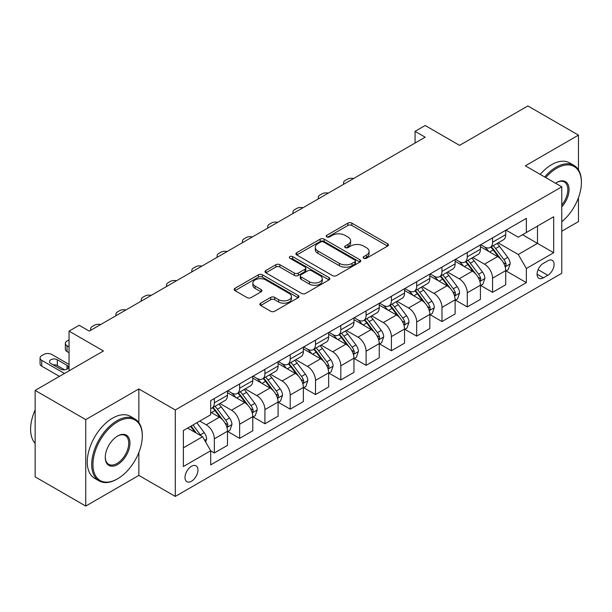 <?xml version="1.0" encoding="UTF-8"?>
<svg xmlns="http://www.w3.org/2000/svg" width="612" height="612" viewBox="0 0 612 612"><rect width="100%" height="100%" fill="white"/><g stroke="black" fill="none" stroke-linecap="round" stroke-linejoin="round"><path stroke-width="0.92" d="M363.727 258.249A1.966 1.132 0 0 0 366.512 258.249L387.61 246.07A2.808 1.622 0 0 0 388.436 244.922A2.808 1.622 0 0 0 387.61 243.775L351.862 223.135A2.808 1.622 0 0 0 347.884 223.135L326.785 235.314A1.966 1.132 0 0 0 326.211 236.117A1.966 1.132 0 0 0 326.785 236.921A1.966 1.132 0 0 0 329.562 236.921L332.293 235.345A8.989 5.187 0 0 1 345.007 235.345L347.983 237.066A8.989 5.187 0 0 1 350.622 240.738A8.989 5.187 0 0 1 347.983 244.402L345.252 245.978A1.966 1.132 0 0 0 344.678 246.781A1.966 1.132 0 0 0 345.252 247.585A1.966 1.132 0 0 0 348.037 247.585L350.768 246.009A8.989 5.187 0 0 1 363.482 246.009L366.458 247.73A8.989 5.187 0 0 1 369.09 251.402A8.989 5.187 0 0 1 366.458 255.066L363.727 256.642A1.966 1.132 0 0 0 363.153 257.445A1.966 1.132 0 0 0 363.727 258.249L363.727 256.642M191.472 481.239A9.157 5.286 120 0 0 197.454 473.168A9.157 5.286 120 0 0 196.047 465.831A9.157 5.286 120 0 0 191.472 466.283A9.157 5.286 120 0 0 185.49 474.354A9.157 5.286 120 0 0 186.889 481.69A9.157 5.286 120 0 0 191.472 481.239M260.689 303.177A2.808 1.622 0 0 0 259.87 304.325A2.808 1.622 0 0 0 260.689 305.464L270.726 311.256A2.808 1.622 0 0 0 274.696 311.256L298.136 297.73A2.808 1.622 0 0 0 298.954 296.583A2.808 1.622 0 0 0 298.136 295.435L262.38 274.796A2.808 1.622 0 0 0 258.409 274.796L234.97 288.321A2.808 1.622 0 0 0 234.151 289.468A2.808 1.622 0 0 0 234.97 290.616L247.087 297.616A2.808 1.622 0 0 0 251.058 297.616L261.087 291.825A2.808 1.622 0 0 0 261.913 290.677A2.808 1.622 0 0 0 261.087 289.53L255.082 286.056A7.512 4.338 0 0 1 252.878 282.989A7.512 4.338 0 0 1 257.522 278.988A7.512 4.338 0 0 1 265.707 279.921L289.247 293.515A7.512 4.338 0 0 1 291.442 296.583A7.512 4.338 0 0 1 286.806 300.591A7.512 4.338 0 0 1 278.621 299.651L274.696 297.386A2.808 1.622 0 0 0 270.726 297.386L260.689 303.177L260.689 305.464M578.462 169.853L578.462 135.137L527.881 105.937L459.581 145.365L425.187 125.506L415.066 131.343L425.187 137.187L89.283 331.115L79.162 325.278L69.049 331.115L69.049 370.841M138.855 422.609L138.855 388.949L85.741 419.61L35.152 390.41L103.443 350.974L69.049 331.115M138.855 388.949L175.284 409.971L561.77 186.836L561.77 273.289L175.284 496.431L175.284 409.971M578.462 135.137L525.348 165.806L561.77 186.836M332.492 275.599A2.808 1.622 0 0 0 336.47 275.599L359.902 262.066A2.808 1.622 0 0 0 360.728 260.919A2.808 1.622 0 0 0 359.902 259.771L324.153 239.131A2.808 1.622 0 0 0 320.175 239.131L296.743 252.664A2.808 1.622 0 0 0 295.917 253.804A2.808 1.622 0 0 0 296.743 254.952L332.492 275.599M290.677 258.677A1.966 1.132 0 0 1 292.674 258.952L292.674 256.619L329.019 277.603A2.808 1.622 0 0 1 329.837 278.751A2.808 1.622 0 0 1 329.019 279.898L305.579 293.423A2.808 1.622 0 0 1 301.609 293.423L265.853 272.784L265.853 270.496A2.808 1.622 0 0 0 265.034 271.636A2.808 1.622 0 0 0 265.853 272.784M265.853 270.496L275.89 264.705A2.808 1.622 0 0 1 279.86 264.705L294.357 273.074A2.808 1.622 0 0 0 298.335 273.074L304.983 269.234A2.808 1.622 0 0 0 305.809 268.087A2.808 1.622 0 0 0 304.983 266.939L289.889 258.226A1.966 1.132 0 0 1 289.315 257.423A1.966 1.132 0 0 1 290.524 256.374A1.966 1.132 0 0 1 292.674 256.619M85.741 419.61L85.741 506.063L35.152 476.863L35.152 390.41M561.77 231.229L578.462 221.59L578.462 197.684M547.809 260.788L543.357 263.359A8.874 5.126 120 0 0 537.566 271.177A8.874 5.126 120 0 0 538.92 278.284A8.874 5.126 120 0 0 543.357 277.848L547.809 275.278A8.874 5.126 120 0 0 553.608 267.459A8.874 5.126 120 0 0 552.246 260.352A8.874 5.126 120 0 0 547.809 260.788M506.025 230.12L518.265 237.188L526.358 232.514L526.358 218.377L210.696 400.631L210.696 414.768L183.378 430.534L183.378 466.52L210.696 450.746L210.696 464.883L526.358 282.637L526.358 268.5L518.265 254.477L498.145 242.865M526.358 232.514L553.676 216.747L553.676 252.725L526.358 268.5M85.741 506.063L138.855 475.402L175.284 496.431M415.066 131.343L415.066 143.024M522.518 234.733L537.489 243.385L537.489 226.088L553.676 216.747M518.265 254.477L537.489 243.385L553.676 252.725M183.378 447.831L202.595 436.731L187.624 428.086M210.696 450.868L214.338 452.972L214.338 438.835A11.444 6.61 -120 0 0 206.244 424.812L199.764 421.071M214.338 452.972L227.488 445.375L227.488 431.238A11.444 6.61 -120 0 0 219.394 417.216L210.696 412.197M227.794 431.529L239.629 438.368L239.629 424.231A11.444 6.61 -120 0 0 231.535 410.208L219.915 403.499M239.629 438.368L252.779 430.772L252.779 416.634A11.444 6.61 -120 0 0 244.685 402.612L227.488 392.682M253.085 416.925L264.92 423.764L264.92 409.627A11.444 6.61 -120 0 0 256.826 395.604L245.205 388.895M264.92 423.764L278.077 416.168L278.077 402.03A11.444 6.61 -120 0 0 269.984 388.016L252.779 378.078M278.376 402.321L290.218 409.16L290.218 395.023A11.444 6.61 -120 0 0 282.124 381.001L270.504 374.292M290.218 409.16L303.368 401.564L303.368 387.427A11.444 6.61 -120 0 0 295.275 373.412L278.077 363.482M303.674 387.717L315.509 394.556L315.509 380.419A11.444 6.61 -120 0 0 307.415 366.397L295.795 359.688M315.509 394.556L328.667 386.96L328.667 372.823A11.444 6.61 -120 0 0 320.566 358.808L303.368 348.878M328.965 373.113L340.808 379.953L340.808 365.815A11.444 6.61 -120 0 0 332.714 351.793L321.086 345.084M340.808 379.953L353.958 372.356L353.958 358.219A11.444 6.61 -120 0 0 345.864 344.204L328.667 334.274M354.264 358.517L366.098 365.349L366.098 351.212A11.444 6.61 -120 0 0 358.005 337.189L346.384 330.48M366.098 365.349L379.249 357.752L379.249 343.615A11.444 6.61 -120 0 0 371.155 329.6L353.958 319.671M379.555 343.913L391.389 350.745L391.389 336.608A11.444 6.61 -120 0 0 383.296 322.593L371.675 315.876M391.389 350.745L404.547 343.148L404.547 329.019A11.444 6.61 -120 0 0 396.454 314.996L379.249 305.067M404.846 329.31L416.688 336.141L416.688 322.004A11.444 6.61 -120 0 0 408.594 307.989L396.974 301.28M416.688 336.141L429.838 328.545L429.838 314.415A11.444 6.61 -120 0 0 421.744 300.393L404.547 290.463M430.144 314.706L441.979 321.537L441.979 307.4A11.444 6.61 -120 0 0 433.885 293.385L422.265 286.676M441.979 321.537L455.129 313.948L455.129 299.811A11.444 6.61 -120 0 0 447.035 285.789L429.838 275.859M455.435 300.102L467.277 306.933L467.277 292.796A11.444 6.61 -120 0 0 459.184 278.781L447.556 272.072M467.277 306.933L480.428 299.345L480.428 285.207A11.444 6.61 -120 0 0 472.334 271.185L455.129 261.255M480.734 285.498L492.568 292.329L492.568 278.192A11.444 6.61 -120 0 0 484.474 264.177L472.854 257.468M492.568 292.329L505.719 284.741L505.719 270.603A11.444 6.61 -120 0 0 497.625 256.581L480.428 246.651M480.734 244.723L484.474 246.888A11.444 6.61 -120 0 0 490.197 247.455A11.444 6.61 -120 0 0 492.568 242.214L492.568 237.892M455.435 259.327L459.184 261.492A11.444 6.61 -120 0 0 464.906 262.058A11.444 6.61 -120 0 0 467.277 256.818L467.277 252.496M430.144 273.931L433.885 276.089A11.444 6.61 -120 0 0 439.607 276.662A11.444 6.61 -120 0 0 441.979 271.422L441.979 267.1M404.846 288.535L408.594 290.692A11.444 6.61 -120 0 0 414.316 291.266A11.444 6.61 -120 0 0 416.688 286.026L416.688 281.696M379.555 303.139L383.296 305.296A11.444 6.61 -120 0 0 389.018 305.862A11.444 6.61 -120 0 0 391.389 300.622L391.389 296.3M354.264 317.743L358.005 319.9A11.444 6.61 -120 0 0 363.727 320.466A11.444 6.61 -120 0 0 366.098 315.226L366.098 310.904M328.965 332.347L332.714 334.504A11.444 6.61 -120 0 0 338.436 335.07A11.444 6.61 -120 0 0 340.808 329.83L340.808 325.507M303.674 346.95L307.415 349.108A11.444 6.61 -120 0 0 313.137 349.674A11.444 6.61 -120 0 0 315.509 344.434L315.509 340.111M278.376 361.554L282.124 363.712A11.444 6.61 -120 0 0 287.847 364.278A11.444 6.61 -120 0 0 290.218 359.037L290.218 354.715M253.085 376.151L256.826 378.315A11.444 6.61 -120 0 0 262.556 378.882A11.444 6.61 -120 0 0 264.92 373.641L264.92 369.319M227.794 390.754L231.535 392.919A11.444 6.61 -120 0 0 237.257 393.485A11.444 6.61 -120 0 0 239.629 388.245L239.629 383.923M506.025 270.894L526.358 282.637M490.197 247.455L503.347 239.858A11.444 6.61 -120 0 0 505.719 234.618L505.719 230.296M464.906 262.058L478.056 254.462A11.444 6.61 -120 0 0 480.428 249.222L480.428 244.899M439.607 276.662L452.765 269.066A11.444 6.61 -120 0 0 455.129 263.826L455.129 259.503M414.316 291.266L427.467 283.67A11.444 6.61 -120 0 0 429.838 278.429L429.838 274.107M389.018 305.862L402.176 298.274A11.444 6.61 -120 0 0 404.547 293.033L404.547 288.711M363.727 320.466L376.877 312.877A11.444 6.61 -120 0 0 379.249 307.637L379.249 303.315M338.436 335.07L351.586 327.481A11.444 6.61 -120 0 0 353.958 322.241L353.958 317.919M313.137 349.674L326.295 342.085A11.444 6.61 -120 0 0 328.667 336.845L328.667 332.523M287.847 364.278L300.997 356.689A11.444 6.61 -120 0 0 303.368 351.449L303.368 347.119M262.556 378.882L275.706 371.285A11.444 6.61 -120 0 0 278.077 366.045L278.077 361.723M237.257 393.485L250.407 385.889A11.444 6.61 -120 0 0 252.779 380.649L252.779 376.326M210.696 408.548A11.444 6.61 -120 0 0 211.966 408.089L225.117 400.493A11.444 6.61 -120 0 0 227.488 395.253L227.488 390.93M211.966 408.089A11.444 6.61 -120 0 0 214.338 402.849L214.338 398.527M202.595 436.731L210.696 450.746M138.855 475.402L138.855 452.528M364.515 258.532L366.458 257.407A8.989 5.187 0 0 0 369.09 253.735L369.09 251.402M350.622 240.738L350.622 243.071A8.989 5.187 0 0 1 347.983 246.743L346.04 247.868M387.572 246.085L351.862 225.468A2.808 1.622 0 0 0 347.884 225.468L327.573 237.196M359.864 262.089L324.153 241.465A2.808 1.622 0 0 0 320.175 241.465L296.782 254.975M354.937 261.722A1.966 1.132 0 0 0 355.511 260.919A1.966 1.132 0 0 0 354.937 260.115L323.557 242A1.966 1.132 0 0 0 320.772 242L317.896 243.66A8.989 5.187 0 0 0 315.264 247.332A8.989 5.187 0 0 0 317.896 250.997L339.346 263.382A8.989 5.187 0 0 0 352.061 263.382L354.937 261.722L354.937 264.055A1.966 1.132 0 0 0 355.511 263.252L355.511 260.919M315.264 247.332L315.264 249.665A8.989 5.187 0 0 0 317.896 253.337L317.896 250.997M354.937 264.055L352.061 265.723A8.989 5.187 0 0 1 339.346 265.723L317.896 253.337M265.891 272.807L275.89 267.039L275.89 264.705M305.809 268.087L305.809 270.42A2.808 1.622 0 0 1 304.983 271.567L298.335 275.408A2.808 1.622 0 0 1 294.357 275.408L279.86 267.039A2.808 1.622 0 0 0 275.89 267.039M292.674 258.952L328.981 279.921M309.404 281.757A7.512 4.338 0 0 0 317.59 282.698A7.512 4.338 0 0 0 322.233 278.69A7.512 4.338 0 0 0 320.03 275.622L311.738 270.833A2.808 1.622 0 0 0 307.767 270.833L301.112 274.681A2.808 1.622 0 0 0 300.285 275.828A2.808 1.622 0 0 0 301.112 276.968L309.404 281.757L309.404 284.098A7.512 4.338 0 0 0 317.59 285.039A7.512 4.338 0 0 0 322.233 281.03L322.233 278.69M300.285 275.828L300.285 278.162A2.808 1.622 0 0 0 301.112 279.309L301.112 276.968M309.404 284.098L301.112 279.309M291.442 296.583L291.442 298.916A7.512 4.338 0 0 1 286.806 302.925A7.512 4.338 0 0 1 278.621 301.984L274.696 299.719A2.808 1.622 0 0 0 270.726 299.719L260.727 305.487M252.878 282.989L252.878 285.33A7.512 4.338 0 0 0 255.082 288.397L255.082 286.056M261.049 291.84L255.082 288.397M298.098 297.746L262.38 277.129A2.808 1.622 0 0 0 258.409 277.129L235.008 290.639M505.719 271.07L508.151 269.67L510.171 263.826A7.581 4.376 -120 0 0 507.753 257.369L499.484 246.33A21.894 12.638 -120 0 0 497.097 243.469M488.873 251.524A21.894 12.638 -120 0 0 484.39 246.835M505.03 266.427L505.91 265.47L506.078 264.147A7.581 4.376 -120 0 0 503.906 259.587L495.636 248.548A21.894 12.638 -120 0 0 493.249 245.687M491.214 246.865A18.169 10.488 60 0 1 494.198 250.254L501.19 259.595M490.824 247.095A21.894 12.638 60 0 1 493.211 249.956L498.711 257.292M353.56 178.536A5.722 3.305 0 0 0 347.279 179.247L345.26 180.41A5.722 3.305 0 0 0 343.577 182.751A5.722 3.305 0 0 0 344.036 184.036M480.428 285.674L482.853 284.274L484.88 278.429A7.581 4.376 -120 0 0 482.455 271.973L474.193 260.934A21.894 12.638 -120 0 0 471.798 258.073M463.575 266.128A21.894 12.638 -120 0 0 459.099 261.439M479.739 281.03L480.619 280.074L480.787 278.751A7.581 4.376 -120 0 0 478.615 274.191L470.345 263.152A21.894 12.638 -120 0 0 467.958 260.291M465.916 261.469A18.169 10.488 60 0 1 468.899 264.858L475.899 274.199M465.525 261.699A21.894 12.638 60 0 1 467.92 264.552L473.413 271.896M328.269 193.14A5.722 3.305 0 0 0 321.988 193.843L319.961 195.014A5.722 3.305 0 0 0 318.286 197.355A5.722 3.305 0 0 0 318.737 198.64M455.129 300.278L457.562 298.87L459.581 293.033A7.581 4.376 -120 0 0 457.164 286.577L448.894 275.538A21.894 12.638 -120 0 0 446.508 272.677M438.284 280.732A21.894 12.638 -120 0 0 433.801 276.043M454.441 295.634L455.32 294.678L455.489 293.355A7.581 4.376 -120 0 0 453.316 288.795L445.054 277.756A21.894 12.638 -120 0 0 442.66 274.895M440.625 276.073A18.169 10.488 60 0 1 443.608 279.462L450.608 288.803M440.235 276.295A21.894 12.638 60 0 1 442.621 279.156L448.122 286.5M302.971 207.743A5.722 3.305 0 0 0 296.69 208.447L294.67 209.618A5.722 3.305 0 0 0 292.995 211.959A5.722 3.305 0 0 0 293.446 213.244M429.838 314.882L432.271 313.474L434.291 307.637A7.581 4.376 -120 0 0 431.873 301.18L423.603 290.142A21.894 12.638 -120 0 0 421.217 287.28M412.993 295.336A21.894 12.638 -120 0 0 408.51 290.646M429.15 310.238L430.029 309.282L430.198 307.958A7.581 4.376 -120 0 0 428.025 303.399L419.756 292.36A21.894 12.638 -120 0 0 417.369 289.499M415.334 290.677A18.169 10.488 60 0 1 418.317 294.066L425.309 303.407M414.944 290.899A21.894 12.638 60 0 1 417.33 293.76L422.823 301.096M277.68 222.347A5.722 3.305 0 0 0 271.399 223.051L269.372 224.222A5.722 3.305 0 0 0 267.696 226.555A5.722 3.305 0 0 0 268.148 227.848M404.547 329.486L406.972 328.078L409 322.241A7.581 4.376 -120 0 0 406.575 315.784L398.305 304.745A21.894 12.638 -120 0 0 395.918 301.884M387.694 309.94A21.894 12.638 -120 0 0 383.211 305.25M403.851 324.834L404.739 323.886L404.899 322.562A7.581 4.376 -120 0 0 402.734 318.003L394.465 306.964A21.894 12.638 -120 0 0 392.078 304.103M390.035 305.281A18.169 10.488 60 0 1 393.019 308.67L400.019 318.01M389.645 305.503A21.894 12.638 60 0 1 392.032 308.364L397.532 315.7M252.381 236.951A5.722 3.305 0 0 0 246.1 237.655L244.081 238.825A5.722 3.305 0 0 0 242.406 241.159A5.722 3.305 0 0 0 242.857 242.451M561.77 221.751A34.915 20.158 120 0 0 581.4 182.514A34.915 20.158 120 0 0 556.713 168.262A34.915 20.158 120 0 0 545.736 177.579M544.672 176.967A35.771 20.655 -60 0 1 556.109 167.206A35.771 20.655 -60 0 1 573.995 165.439A35.771 20.655 -60 0 1 581.4 181.81L581.4 182.514M555.551 183.248A17.457 10.075 -60 0 1 556.713 182.514L556.713 182.514A17.457 10.075 -60 0 1 568.785 186.813A17.457 10.075 -60 0 1 561.77 206.848M540.22 174.397A35.771 20.655 -60 0 1 551.657 164.643A35.771 20.655 -60 0 1 569.543 162.869L573.995 165.439M561.77 205.012A16.601 9.585 120 0 0 564.402 182.039A16.601 9.585 120 0 0 556.407 182.697M117.007 479.135L117.611 478.783A34.915 20.158 120 0 0 142.298 436.027A34.915 20.158 120 0 0 117.611 421.775A34.915 20.158 120 0 0 92.925 464.531A34.915 20.158 120 0 0 117.611 478.783L117.007 479.135A35.771 20.655 -60 0 1 99.121 480.91A35.771 20.655 -60 0 1 93.636 452.245A35.771 20.655 -60 0 1 117.007 420.719A35.771 20.655 -60 0 1 134.892 418.952A35.771 20.655 -60 0 1 142.298 435.323L142.298 436.027M117.611 464.531A17.457 10.075 -60 0 1 105.264 457.409A17.457 10.075 -60 0 1 117.611 436.027L117.611 436.027A17.457 10.075 -60 0 1 129.958 443.157A17.457 10.075 -60 0 1 117.611 464.531M105.272 457.049A16.601 9.585 120 0 0 108.706 464.301A16.601 9.585 120 0 0 117.007 463.483A16.601 9.585 120 0 0 127.847 448.856A16.601 9.585 120 0 0 125.299 435.553A16.601 9.585 120 0 0 117.305 436.211M99.121 480.91L94.669 478.339A35.771 20.655 -60 0 1 89.184 449.675A35.771 20.655 -60 0 1 112.554 418.157A35.771 20.655 -60 0 1 130.44 416.382L134.892 418.952M35.152 443.34A35.771 20.655 -60 0 1 35.152 409.91M379.249 344.089L381.681 342.682L383.701 336.845A7.581 4.376 -120 0 0 381.284 330.388L373.014 319.349A21.894 12.638 -120 0 0 370.627 316.488M362.403 324.544A21.894 12.638 -120 0 0 357.921 319.854M378.56 339.438L379.44 338.49L379.608 337.166A7.581 4.376 -120 0 0 377.436 332.607L369.166 321.568A21.894 12.638 -120 0 0 366.779 318.707M364.744 319.885A18.169 10.488 60 0 1 367.728 323.274L374.72 332.614M364.354 320.107A21.894 12.638 60 0 1 366.741 322.968L372.241 330.304M227.09 251.555A5.722 3.305 0 0 0 220.81 252.259L218.79 253.429A5.722 3.305 0 0 0 217.107 255.762A5.722 3.305 0 0 0 217.566 257.055M353.958 358.686L356.383 357.286L358.41 351.449A7.581 4.376 -120 0 0 355.985 344.984L347.723 333.953A21.894 12.638 -120 0 0 345.329 331.092M337.105 339.147A21.894 12.638 -120 0 0 332.63 334.458M353.269 354.042L354.149 353.093L354.317 351.77A7.581 4.376 -120 0 0 352.145 347.211L343.875 336.172A21.894 12.638 -120 0 0 341.488 333.31M339.453 334.489A18.169 10.488 60 0 1 342.429 337.878L349.429 347.218M339.056 334.71A21.894 12.638 60 0 1 341.45 337.572L346.943 344.908M201.799 266.159A5.722 3.305 0 0 0 195.519 266.863L193.491 268.033A5.722 3.305 0 0 0 191.816 270.366A5.722 3.305 0 0 0 192.267 271.659M328.667 373.289L331.092 371.889L333.112 366.045A7.581 4.376 -120 0 0 330.694 359.588L322.425 348.557A21.894 12.638 -120 0 0 320.038 345.696M311.814 353.751A21.894 12.638 -120 0 0 307.331 349.062M327.971 368.646L328.851 367.697L329.019 366.374A7.581 4.376 -120 0 0 326.846 361.814L318.584 350.775A21.894 12.638 -120 0 0 316.19 347.914M314.155 349.092A18.169 10.488 60 0 1 317.138 352.481L324.138 361.822M313.765 349.314A21.894 12.638 60 0 1 316.152 352.175L321.652 359.512M176.501 280.763A5.722 3.305 0 0 0 170.22 281.466L168.201 282.637A5.722 3.305 0 0 0 166.525 284.97A5.722 3.305 0 0 0 166.977 286.263M303.368 387.893L305.801 386.493L307.821 380.649A7.581 4.376 -120 0 0 305.403 374.192L297.134 363.161A21.894 12.638 -120 0 0 294.747 360.3M286.523 368.355A21.894 12.638 -120 0 0 282.04 363.666M302.68 383.25L303.56 382.301L303.728 380.978A7.581 4.376 -120 0 0 301.555 376.411L293.286 365.379A21.894 12.638 -120 0 0 290.899 362.518M288.864 363.696A18.169 10.488 60 0 1 291.848 367.085L298.84 376.426M288.474 363.918A21.894 12.638 60 0 1 290.861 366.779L296.353 374.116M151.21 295.367A5.722 3.305 0 0 0 144.929 296.07L142.902 297.241A5.722 3.305 0 0 0 141.227 299.574A5.722 3.305 0 0 0 141.686 300.867M278.077 402.497L280.503 401.097L282.53 395.253A7.581 4.376 -120 0 0 280.105 388.796L271.835 377.757A21.894 12.638 -120 0 0 269.448 374.904M261.225 382.959A21.894 12.638 -120 0 0 256.742 378.27M277.381 397.854L278.269 396.905L278.429 395.582A7.581 4.376 -120 0 0 276.264 391.014L267.995 379.983A21.894 12.638 -120 0 0 265.608 377.122M263.565 378.293A18.169 10.488 60 0 1 266.549 381.689L273.549 391.03M263.175 378.522A21.894 12.638 60 0 1 265.562 381.383L271.062 388.719M125.911 309.97A5.722 3.305 0 0 0 119.638 310.674L117.611 311.845A5.722 3.305 0 0 0 115.936 314.178A5.722 3.305 0 0 0 116.387 315.471M252.779 417.101L255.212 415.701L257.231 409.856A7.581 4.376 -120 0 0 254.814 403.4L246.544 392.361A21.894 12.638 -120 0 0 244.157 389.5M235.934 397.563A21.894 12.638 -120 0 0 231.451 392.873M252.09 412.457L252.97 411.501L253.138 410.185A7.581 4.376 -120 0 0 250.966 405.618L242.696 394.587A21.894 12.638 -120 0 0 240.309 391.726M238.275 392.896A18.169 10.488 60 0 1 241.258 396.293L248.25 405.634M237.884 393.126A21.894 12.638 60 0 1 240.271 395.987L245.772 403.323M100.62 324.574A5.722 3.305 0 0 0 94.34 325.278L92.32 326.448A5.722 3.305 0 0 0 90.637 328.782A5.722 3.305 0 0 0 91.096 330.067M227.488 431.705L229.913 430.305L231.94 424.46A7.581 4.376 -120 0 0 229.515 418.004L221.253 406.965A21.894 12.638 -120 0 0 218.859 404.104M69.049 346.889L67.022 345.719L67.022 351.563A5.722 3.305 180 0 1 65.346 349.223L65.346 343.386A5.722 3.305 0 0 0 67.022 345.719M69.049 352.734L67.022 351.563M226.8 427.061L227.679 426.105L227.848 424.782A7.581 4.376 -120 0 0 225.675 420.222L217.405 409.191A21.894 12.638 -120 0 0 215.019 406.33M212.984 407.5A18.169 10.488 60 0 1 215.96 410.897L222.959 420.237M212.586 407.73A21.894 12.638 60 0 1 214.98 410.591L220.473 417.927M69.049 339.882L67.022 341.045A5.722 3.305 0 0 0 65.346 343.386M205.632 441.986L206.642 439.064A7.581 4.376 -120 0 0 204.224 432.608L196.85 422.762M64.489 373.465L41.731 360.323A5.722 3.305 0 0 1 40.055 357.989A5.722 3.305 0 0 1 41.731 355.649L43.75 354.486A5.722 3.305 0 0 1 51.844 354.486L69.049 364.415M59.433 376.388L41.731 366.167A5.722 3.305 180 0 1 40.055 363.826L40.055 357.989M64.642 369.816L57.314 365.578A4.582 2.647 0 0 0 53.213 364.851M201.073 435.843A7.581 4.376 -120 0 0 200.376 434.826L193.002 424.98M191.105 426.074L196.406 433.151M190.577 426.38L195.067 432.386M50.834 363.482L60.55 369.09A4.582 2.647 0 0 0 65.538 369.663A4.582 2.647 0 0 0 68.368 367.215A4.582 2.647 0 0 0 67.022 365.349L57.314 359.741A4.582 2.647 0 0 0 52.318 359.168A4.582 2.647 0 0 0 49.495 361.608A4.582 2.647 0 0 0 50.834 363.482M206.244 424.812L219.394 417.216M231.535 410.208L244.685 402.612M256.826 395.604L269.984 388.016M282.124 381.001L295.275 373.412M307.415 366.397L320.566 358.808M332.714 351.793L345.864 344.204M358.005 337.189L371.155 329.6M383.296 322.593L396.454 314.996M408.594 307.989L421.744 300.393M433.885 293.385L447.035 285.789M459.184 278.781L472.334 271.185M484.474 264.177L497.625 256.581M492.568 242.214L505.719 234.618M492.568 278.192L505.719 270.603M467.277 292.796L480.428 285.207M467.277 256.818L480.428 249.222M441.979 307.4L455.129 299.811M441.979 271.422L455.129 263.826M416.688 322.004L429.838 314.415M416.688 286.026L429.838 278.429M391.389 336.608L404.547 329.019M391.389 300.622L404.547 293.033M366.098 351.212L379.249 343.615M366.098 315.226L379.249 307.637M340.808 365.815L353.958 358.219M340.808 329.83L353.958 322.241M315.509 380.419L328.667 372.823M315.509 344.434L328.667 336.845M290.218 395.023L303.368 387.427M290.218 359.037L303.368 351.449M264.92 409.627L278.077 402.03M264.92 373.641L278.077 366.045M239.629 424.231L252.779 416.634M239.629 388.245L252.779 380.649M214.338 438.835L227.488 431.238M214.338 402.849L227.488 395.253M538.109 269.67L547.809 275.278M537.084 274.222L543.357 277.848M366.458 257.407L366.458 255.066M345.252 247.585L345.252 245.978M347.983 246.743L347.983 244.402M326.785 236.921L326.785 235.314M347.884 225.468L347.884 223.135M351.862 225.468L351.862 223.135M387.61 246.07L387.61 243.775M296.743 254.952L296.743 252.664M320.175 241.465L320.175 239.131M324.153 241.465L324.153 239.131M359.902 262.066L359.902 259.771M339.346 265.723L339.346 263.382M352.061 265.723L352.061 263.382M279.86 267.039L279.86 264.705M294.357 275.408L294.357 273.074M298.335 275.408L298.335 273.074M304.983 271.567L304.983 269.234M329.019 279.898L329.019 277.603M270.726 299.719L270.726 297.386M274.696 299.719L274.696 297.386M278.621 301.984L278.621 299.651M261.087 291.825L261.087 289.53M234.97 290.616L234.97 288.321M258.409 277.129L258.409 274.796M262.38 277.129L262.38 274.796M298.136 297.73L298.136 295.435M505.152 266.84L510.125 263.971M495.636 248.548L499.484 246.33M489.677 251.991L493.211 249.956M503.906 259.587L507.753 257.369M503.309 262.548L506.078 264.147M479.862 281.443L484.826 278.575M470.345 263.152L474.193 260.934M464.386 266.595L467.92 264.552M478.615 274.191L482.455 271.973M478.01 277.152L480.787 278.751M454.563 296.047L459.536 293.179M445.054 277.756L448.894 275.538M439.087 281.199L442.621 279.156M453.316 288.795L457.164 286.577M452.719 291.756L455.489 293.355M429.272 310.651L434.237 307.782M419.756 292.36L423.603 290.142M413.796 295.803L417.33 293.76M428.025 303.399L431.873 301.18M427.421 306.36L430.198 307.958M403.981 325.255L408.946 322.386M394.465 306.964L398.305 304.745M388.498 310.406L392.032 308.364M402.734 318.003L406.575 315.784M402.13 320.963L404.899 322.562M378.683 339.859L383.655 336.99M369.166 321.568L373.014 319.349M363.207 325.01L366.741 322.968M377.436 332.607L381.284 330.388M376.839 335.567L379.608 337.166M353.392 354.463L358.357 351.594M343.875 336.172L347.723 333.953M337.916 339.614L341.45 337.572M352.145 347.211L355.985 344.984M351.54 350.171L354.317 351.77M328.093 369.067L333.066 366.198M318.584 350.775L322.425 348.557M312.617 354.218L316.152 352.175M326.846 361.814L330.694 359.588M326.25 364.775L329.019 366.374M302.802 383.663L307.767 380.802M293.286 365.379L297.134 363.161M287.326 368.822L290.861 366.779M301.555 376.411L305.403 374.192M300.959 379.379L303.728 380.978M277.511 398.267L282.476 395.398M267.995 379.983L271.835 377.757M262.035 383.426L265.562 381.383M276.264 391.014L280.105 388.796M275.66 393.975L278.429 395.582M252.213 412.871L257.185 410.002M242.696 394.587L246.544 392.361M236.737 398.029L240.271 395.987M250.966 405.618L254.814 403.4M250.369 408.579L253.138 410.185M226.922 427.474L231.887 424.606M217.405 409.191L221.253 406.965M211.446 412.626L214.98 410.591M225.675 420.222L229.515 418.004M225.071 423.183L227.848 424.782M41.731 360.323L41.731 366.167M204.676 440.319L206.596 439.209M200.376 434.826L204.224 432.608M57.314 365.578L57.314 359.741M67.022 369.09L67.022 365.349M343.577 182.751L343.577 184.296M318.286 197.355L318.286 198.9M292.995 211.959L292.995 213.504M267.696 226.555L267.696 228.108M242.406 241.159L242.406 242.712M217.107 255.762L217.107 257.315M191.816 270.366L191.816 271.919M166.525 284.97L166.525 286.523M141.227 299.574L141.227 301.127M115.936 314.178L115.936 315.731M90.637 328.782L90.637 330.335"/></g></svg>
